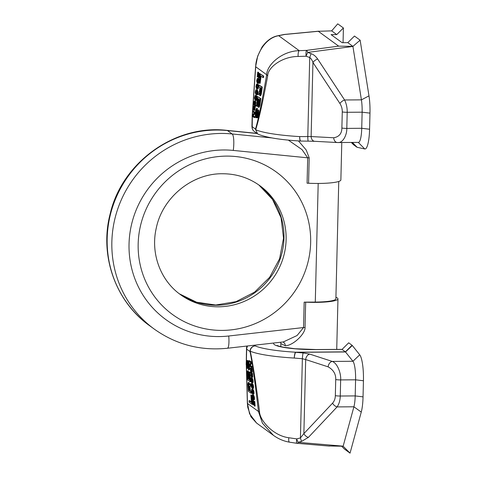 <?xml version="1.0" encoding="UTF-8"?>
<svg xmlns="http://www.w3.org/2000/svg" width="477" height="477" viewBox="0 0 477 477"><rect width="100%" height="100%" fill="white"/><g stroke="black" fill="none" stroke-linecap="round" stroke-linejoin="round"><path stroke-width="0.72" d="M314.713 141.311L308.279 141.144A5.187 0.531 -89.6 0 1 308.279 141.144L314.981 141.311A5.187 3.864 -86.9 0 1 314.719 141.311A5.187 3.864 -86.9 0 1 314.713 141.311A5.187 3.864 -86.9 0 1 311.135 136.553L299.681 136.601A5.187 1.175 -86.6 0 0 300.582 141.055C280.852 139.874 266.804 137.632 258.433 134.335L257.532 133.816L255.511 129.1C258.48 118.88 262.201 100.76 266.667 74.746C266.828 64.961 281.728 51.021 299.216 50.669L306.484 50.389L338.67 46.144L352.914 46.37L347.811 42.65L354.465 36.043L360.135 40.175L368.983 95.871A23.23 4.794 89.6 0 1 369.979 113.127L369.586 129.237A23.23 4.794 89.6 0 1 364.762 148.967L357.142 147.292A11.824 2.439 89.6 0 1 356.885 147.172L353.54 144.734L351.322 142.45M343.41 27.982L336.756 34.588L331.658 30.868L337.746 23.85L343.41 27.982L343.052 42.686M347.811 42.65L342.128 42.691L331.074 34.63L336.756 34.588M331.658 30.868L318.302 31.291L284.674 34.481A5.187 0.459 -95.4 0 0 284.59 34.416A5.187 5.187 0 0 0 284.125 34.481L277.972 35.733C272.117 36.789 266.792 40.575 262.004 47.086L257.687 56.125L255.583 66.822L252.261 114.885M318.833 31.166L318.302 31.291L338.67 46.144M360.135 40.175L352.914 46.37L361.411 99.854A16.594 3.422 89.6 0 1 362.126 112.184L361.733 128.289A16.594 3.422 89.6 0 1 358.448 142.402L337.322 142.528A5.187 3.864 -86.9 0 1 333.739 137.77L311.135 136.553L312.942 62.475L339.898 103.473C341.544 106.097 342.337 108.917 342.271 111.934L341.878 128.039C341.806 133.584 339.093 136.827 333.739 137.77M284.125 34.481A5.187 2.719 -100.6 0 1 284.674 34.481L278.687 35.697C263.996 38.1 255.589 56.763 255.714 66.756L266.667 74.746A5.187 1.61 9.9 0 0 267.716 75.64C267.865 67.519 281.979 56.501 298.125 56.465L306.055 56.22C305.876 53.197 306.019 51.254 306.484 50.389A5.187 1.503 82.5 0 1 307.731 52.41L311.093 53.68C313.52 54.461 315.702 56.226 317.646 58.981A5.187 2.379 146.7 0 0 312.942 62.475C312 59.899 310.926 58.242 309.722 57.508L307.79 136.708A5.187 0.531 -89.6 0 0 308.279 141.144L300.814 141.067A5.187 1.204 90.8 0 0 300.874 141.061M368.983 95.871L361.411 99.854L344.597 99.973C346.427 103.795 347.292 107.903 347.196 112.286L362.126 112.184L369.979 113.127M342.271 111.934A5.187 0.763 -178.6 0 0 347.196 112.286L346.803 128.396C347.047 134.311 343.231 143.321 337.591 142.528A5.187 3.864 -86.9 0 1 337.322 142.528L314.719 141.311M255.541 129.863L255.672 129.744A62.219 9.188 -178.6 0 0 299.681 136.601A5.187 1.204 90.8 0 0 300.814 141.067A5.187 5.187 0 0 1 300.582 141.055M252.345 116.239L252.202 126.685A5.187 5.014 126.1 0 0 254.181 131.372L257.532 133.816M255.511 129.1L252.202 126.685A5.187 2.439 178.8 0 0 252.065 127.109A62.219 9.188 -178.6 0 1 251.934 126.483L252.089 120.073L252.065 127.109A5.187 5.116 -23.4 0 0 252.476 129.249A5.187 5.187 0 0 0 254.181 131.372M252.405 114.76L255.714 66.756A5.187 0.334 -175.2 0 0 255.583 66.822M352.926 46.448L307.731 52.41A5.187 0.501 112.4 0 0 306.055 56.22L309.722 57.508L311.093 53.68M252.214 116.138L252.089 120.073M255.672 129.744C258.886 119.626 262.905 101.589 267.716 75.64M262.91 77.507L263.513 77.566L263.703 76.064L260.359 74.007L259.202 83.01L259.554 83.26L260.514 75.76L262.91 77.507L263.101 76.004L260.359 74.007M259.554 83.26L260.156 83.32L261.074 76.165M257.723 94.512L259.357 93.242L259.858 95.794L260.919 93.009L261.688 87.011L258.945 85.007L258.755 86.51L259.977 87.404L259.434 91.656L257.95 92.759L257.723 94.512L258.331 94.571L259.351 93.778M259.858 95.794L260.669 95.734L261.301 94.279L262.29 87.07L258.945 85.007M258.379 107.301L259.19 107.236L259.828 105.781L260.818 98.572L257.467 96.515L256.644 104.934L257.216 106.449L257.872 105.286L258.379 107.301L259.22 105.721L260.209 98.512L257.467 96.515M257.216 106.449L257.956 106.425M257.031 117.801L257.842 117.741L258.48 116.287L258.832 110.533L258.397 109.937L257.532 109.96L256.358 115.124L255.732 116.03L255.666 113.526L256.59 109.823L256.519 108.398L255.791 110.062L255.32 113.27L255.308 116.817L255.767 117.7L257.777 111.505L257.902 113.514L257.24 117.682L258.254 113.77L258.23 110.467L257.795 109.877M256.232 115.512L256.531 111.582L257.389 108.38L256.781 108.321M255.767 117.7L256.376 117.759L257.031 116.603L257.926 112.023M259.118 76.398L258.564 72.313L257.747 72.099L257.151 76.755L257.824 73.291L258.445 77.554L258.868 77.864L259.399 76.272L259.416 73.601L258.695 77.035L257.747 72.099M257.359 76.91L257.968 76.97L258.14 75.622M258.683 77.87L259.476 77.93L260.072 75.819L260.019 73.661L259.261 73.345M257.842 83.338L258.79 83.231L259.381 80.828L258.814 78.717L257.246 78.52L256.662 80.923L257.228 83.034L258.188 83.171L258.719 81.573L258.653 79.546L257.598 78.353M257.109 89.026L258.063 88.919L258.653 86.516L258.081 84.405L256.519 84.214L255.928 86.611L256.501 88.722L257.461 88.859L257.991 87.267L257.926 85.24L256.864 84.041M256.382 94.714L257.336 94.607L257.92 92.204L257.353 90.093L255.785 89.903L255.201 92.299L255.767 94.41L256.727 94.547L257.258 92.955L257.192 90.928L256.137 89.73M255.648 100.403L256.602 100.295L257.192 97.898L256.62 95.788L255.058 95.591L254.468 97.988L255.04 100.098L256 100.236L256.531 98.644L256.465 96.616L255.404 95.418M255.565 106.138L256.173 106.204L256.256 105.554L255.356 104.904L255.887 102.603L255.213 100.975L254.14 101.285L253.561 104.684L255.565 106.138L255.648 105.495L254.754 104.845L255.284 102.543L254.605 100.915M253.955 110.342L254.706 110.366L254.956 109.841L255.213 106.776L254.456 106.46L254.038 109.692L254.08 106.472L253.627 106.001L253.263 107.009L252.899 109.853L254.098 110.306L254.593 108.261L254.456 106.46M254.664 106.484L253.818 105.995M254.104 117.521L254.712 117.58L254.807 116.805L253.108 115.559L255.225 113.574L255.374 112.405L252.768 110.885L252.667 111.66L254.414 112.936L252.255 114.897L252.106 116.06L254.104 117.521L254.205 116.746L252.5 115.5L254.623 113.508L254.772 112.345L252.768 110.885M260.364 93.921L260.889 88.066M258.856 105.322L259.41 99.568M257.663 104.535L258.188 98.679M258.063 82.551L257.497 81.007L257.979 79.2M257.33 88.239L256.763 86.695L257.252 84.888M256.602 93.927L256.036 92.383L256.519 90.576M255.869 99.621L255.302 98.077L255.791 96.265M254.736 104.445L254.873 101.881M263.703 76.064L263.101 76.004M259.721 92.407L260.329 87.661L261.205 88.299L260.442 93.754L259.876 94.166L259.721 92.407L260.323 92.472M259.667 99.759L258.516 105.757L258.242 103.914L258.85 99.162L259.667 99.759M257.347 104.904L256.978 103.813L257.628 98.268L258.504 98.906L257.347 104.904M258.081 79.271L258.546 80.744L257.926 82.694L257.115 82.104L256.888 80.947L257.192 79.331L257.514 78.997L258.081 79.271M257.353 84.96L257.818 86.432L257.192 88.382L256.382 87.792L256.161 86.635L256.459 85.019L256.781 84.685L257.353 84.96M256.62 90.654L257.085 92.121L256.465 94.07L255.654 93.48L255.428 92.323L255.732 90.708L256.054 90.374L256.62 90.654M255.893 96.342L256.358 97.809L255.732 99.759L254.927 99.168L254.7 98.018L254.998 96.396L255.32 96.068L255.893 96.342M254.539 104.69L253.985 103.575L254.569 101.595L255.046 102.937L254.539 104.69M253.74 109.477L253.341 108.619L253.686 106.609L253.74 109.477M262.29 87.07L261.688 87.011M261.521 93.069L260.919 93.009M261.301 94.279L260.698 94.219M260.997 95.15L260.394 95.09M260.669 95.734L260.066 95.674M260.287 93.265L259.679 93.2M260.335 93.85L259.732 93.79M260.209 94.202L259.876 94.166M257.95 106.377L257.419 106.323M260.818 98.572L260.209 98.512M260.043 104.576L259.44 104.517M259.828 105.781L259.22 105.721M259.524 106.657L258.922 106.598M259.19 107.236L258.588 107.176M258.844 103.974L258.242 103.914M258.808 104.767L258.206 104.707M258.844 105.351L258.254 105.292M257.508 104.809L257.175 104.779M257.622 103.08L257.014 103.02M257.58 103.873L256.978 103.813M257.634 104.457L257.031 104.397M257.807 111.582L257.455 111.546M257.842 112.268L257.24 112.208M257.687 112.977L257.085 112.918M257.497 114.48L256.894 114.42M257.276 115.684L256.674 115.625M257.031 116.603L256.429 116.543M256.674 117.431L256.066 117.372M257.192 109.883L256.59 109.823M256.99 110.002L256.382 109.943M256.715 110.628L256.113 110.569M256.531 111.582L255.922 111.523M256.274 113.586L255.666 113.526M256.203 114.629L255.6 114.569M256.221 115.464L255.618 115.404M258.635 110.109L258.027 110.05M258.832 110.533L258.23 110.467M258.939 111.701L258.337 111.642M258.928 112.787L258.325 112.727M258.856 113.83L258.254 113.77M258.695 115.082L258.093 115.017M258.48 116.287L257.872 116.227M258.176 117.163L257.568 117.098M257.842 117.741L257.24 117.682M258.564 72.313L257.962 72.254M259.041 76.702L258.558 76.654M260.019 73.661L259.416 73.601M260.126 74.305L259.524 74.239M260.144 74.883L259.542 74.823M260.072 75.819L259.464 75.76M260.007 76.332L259.399 76.272M259.864 77.077L259.255 77.018M259.709 77.536L259.106 77.477M259.476 77.93L258.868 77.864M258.814 78.717L258.206 78.657M258.427 78.437L257.824 78.377M259.011 79.003L258.403 78.944M259.118 79.224L258.516 79.164M259.255 79.605L258.653 79.546M259.333 80.088L258.731 80.029M259.381 80.828L258.778 80.768M259.321 81.639L258.719 81.573M259.184 82.378L258.576 82.318M258.969 82.932L258.367 82.873M258.79 83.231L258.188 83.171M258.588 83.362L257.985 83.302M257.795 79.391L257.192 79.331M257.658 79.713L257.055 79.653M257.532 80.333L256.93 80.273M257.497 81.007L256.888 80.947M257.526 81.46L256.924 81.4M257.717 82.163L257.115 82.104M257.956 82.479L257.353 82.42M257.95 82.664L257.652 82.634M258.081 84.405L257.479 84.346M257.699 84.125L257.097 84.065M258.278 84.691L257.675 84.632M258.391 84.912L257.789 84.852M258.528 85.3L257.926 85.24M258.606 85.777L258.003 85.717M258.653 86.516L258.045 86.456M258.594 87.327L257.991 87.267M258.451 88.072L257.848 88.006M258.242 88.621L257.64 88.561M258.063 88.919L257.461 88.859M257.86 89.05L257.258 88.99M257.067 85.079L256.459 85.019M256.93 85.407L256.328 85.341M256.805 86.021L256.203 85.961M256.763 86.695L256.161 86.635M256.799 87.148L256.197 87.088M256.99 87.851L256.382 87.792M257.228 88.167L256.626 88.108M257.222 88.352L256.924 88.323M257.353 90.093L256.751 90.034M256.972 89.813L256.364 89.754M257.55 90.38L256.948 90.32M257.658 90.6L257.055 90.541M257.795 90.988L257.192 90.928M257.878 91.465L257.27 91.405M257.92 92.204L257.318 92.144M257.866 93.015L257.258 92.955M257.723 93.76L257.115 93.701M257.508 94.309L256.906 94.249M257.336 94.607L256.727 94.547M257.127 94.738L256.525 94.679M256.334 90.767L255.732 90.708M256.197 91.095L255.594 91.035M256.071 91.709L255.469 91.65M256.036 92.383L255.428 92.323M256.071 92.836L255.463 92.776M256.256 93.54L255.654 93.48M256.495 93.856L255.893 93.796M256.489 94.041L256.191 94.011M256.62 95.788L256.018 95.722M256.238 95.507L255.636 95.448M256.817 96.068L256.215 96.008M256.93 96.294L256.328 96.235M257.067 96.676L256.465 96.616M257.145 97.153L256.543 97.093M257.192 97.898L256.584 97.833M257.133 98.703L256.531 98.644M256.99 99.449L256.387 99.389M256.781 100.003L256.179 99.937M256.602 100.295L256 100.236M256.399 100.426L255.797 100.367M255.606 96.455L254.998 96.396M255.469 96.783L254.867 96.724M255.344 97.397L254.742 97.338M255.302 98.077L254.7 98.018M255.338 98.524L254.736 98.465M255.529 99.228L254.927 99.168M255.767 99.544L255.165 99.484M255.761 99.729L255.463 99.699M255.553 101.225L254.945 101.166M255.708 101.476L255.1 101.416M255.773 101.673L255.171 101.613M255.851 102.15L255.249 102.09M255.887 102.603L255.284 102.543M255.863 103.151L255.261 103.092M255.761 103.926L255.159 103.867M255.654 104.409L255.052 104.35M255.577 104.636L254.974 104.576M255.463 104.833L254.855 104.773M255.356 104.904L254.754 104.845M256.256 105.554L255.648 105.495M254.718 104.439L254.116 104.374M254.772 101.744L254.319 101.696M254.79 102.084L254.187 102.024M254.682 102.567L254.074 102.507M254.611 103.086L254.008 103.026M254.587 103.634L253.985 103.575M254.623 104.087L254.02 104.022M253.347 109.895L252.899 109.853M254.545 106.15L253.943 106.091M254.45 106.508L254.08 106.472M254.414 108.207L254.092 108.178M255.141 106.586L254.539 106.526M255.213 106.776L254.611 106.717M255.267 107.092L254.658 107.033M255.273 107.385L254.67 107.325M255.201 108.321L254.593 108.261M255.1 109.096L254.497 109.036M254.956 109.841L254.354 109.782M254.825 110.169L254.217 110.109M254.706 110.366L254.098 110.306M253.931 107.182L253.436 107.134M253.925 107.969L253.335 107.909M253.847 108.667L253.341 108.619M253.782 109.132L253.418 109.096M255.374 112.405L254.772 112.345M255.225 113.574L254.623 113.508M253.108 115.559L252.5 115.5M254.807 116.805L254.205 116.746M335.927 297.266A28 4.138 -178.6 0 1 337.96 298.876A28 4.138 -178.6 0 1 315.714 302.382A28 4.138 -178.6 0 1 305.662 302.179L305.041 327.58C305.417 333.53 293.313 345.628 285.276 345.759L280.858 343.553L280.78 346.648M308.571 183.251L309.191 157.851A4.15 0.614 1.4 0 0 307.701 157.821L307.081 183.222A4.15 0.614 1.4 0 1 308.571 183.251A28 4.138 -178.6 0 0 318.618 183.448A28 4.138 1.4 0 0 340.87 179.948L341.782 142.516M318.189 183.454L315.285 302.072L304.171 302.15A4.15 0.614 -178.6 0 1 305.662 302.179M315.285 302.072A25.925 3.828 1.4 0 0 335.886 298.829L338.753 181.457M309.191 157.851L306.228 150.022L298.471 140.924M282.819 341.991A4.15 3.47 -79.5 0 1 285.276 345.759M304.171 302.15L303.551 327.55L228.751 335.999A94.363 91.274 126.1 0 1 129.04 243.932A94.363 91.274 126.1 0 1 233.289 150.422L307.701 157.821L302.019 149.605L288.364 140.113M305.041 327.58A4.15 0.614 -178.6 0 0 303.551 327.55L297.082 335.522L283.344 341.931M274.633 436.187L273.381 435.304L262.428 423.177L258.439 411.472C255.273 383.925 252.482 363.981 250.073 351.627A5.187 5.014 -53.9 0 1 255.255 345.926A57.031 8.425 1.4 0 0 295.597 352.211L345.39 351.859L342.045 349.42L348.699 342.814L352.044 345.253A11.824 2.439 89.6 0 1 352.3 345.503L359.736 354.805A23.23 4.794 89.6 0 1 363.438 380.759L363.045 396.864A23.23 4.794 89.6 0 1 361.256 412.086L350.04 453.15L344.376 449.018L341.663 446.233M350.04 453.15L343.142 446.222L328.897 445.995M247.474 345.986L246.651 348.568L246.353 354.805M246.681 348.448L246.418 360.534M246.764 349.212L250.073 351.627A5.187 2.254 -11.8 0 1 250.258 351.197A62.219 9.188 1.4 0 0 294.273 358.054L302.364 358.74L305.685 359.557L328.14 366.855C333.399 369.812 335.927 374.046 335.73 379.561L335.337 395.666C335.253 398.677 334.335 401.175 332.57 403.154L303.873 433.629L300.427 437.94L296.7 438.9L288.806 437.743C272.701 435.68 259.261 419.647 259.512 411.293C255.994 383.687 252.911 363.653 250.258 351.197A5.187 4.812 113.3 0 1 255.255 345.926L254.283 345.217M359.736 354.805L352.938 361.274L345.503 351.966L295.71 352.318A5.187 1.067 89.6 0 0 295.597 352.211A5.187 1.175 93.4 0 0 294.273 358.054A5.187 1.139 96 0 1 295.71 352.318L303.128 352.968A5.187 0.483 94.1 0 0 302.364 358.74L300.427 437.94A5.187 0.704 -104.6 0 0 301.619 441.362L298.203 442.34A5.187 1.658 -85.1 0 1 297.099 443.33L329.458 446.09M303.128 352.968L309.782 354.119A5.187 3.721 108 0 0 305.685 359.557L303.873 433.629A5.187 3.381 -136.7 0 0 308.398 437.385L301.619 441.362M352.044 345.253L345.39 351.859A5.187 1.067 89.6 0 1 345.503 351.966L352.3 345.503M309.782 354.119L332.242 361.423L352.938 361.274A16.594 3.422 89.6 0 1 355.586 379.811L355.192 395.916A16.594 3.422 89.6 0 1 353.91 406.792L337.096 406.911L308.398 437.385M328.14 366.855A5.187 3.721 108 0 1 332.242 361.423C337.859 363.414 341.186 374.207 340.656 379.913L355.586 379.811L363.438 380.759M335.73 379.561A5.187 0.763 -178.6 0 0 340.656 379.913L340.262 396.023C340.143 400.406 339.087 404.037 337.096 406.911A5.187 3.381 -136.7 0 1 332.57 403.154M343.142 446.222L353.91 406.792L361.256 412.086M246.436 366.247L247.485 403.482L258.439 411.472L259.512 411.293M246.311 365.525L247.36 403.119A5.187 1.825 177.7 0 0 247.485 403.482L249.537 413.774L256.584 423.057L273.381 435.304C278.353 438.906 283.714 441.189 289.461 442.161A5.187 1.389 -80.7 0 1 288.806 437.743M251.409 401.938L249.668 400.668L249.06 400.74L249.179 402.236L251.922 404.234L252.53 404.168L252.47 403.387M252.297 401.252L251.993 397.454M251.88 395.958L251.814 395.177L250.86 394.992L251.457 402.481L249.06 400.74M250.932 391.748L249.704 390.854L249.364 386.608L250.431 385.505L250.294 383.758L249.131 385.028L248.213 382.476L247.79 384.051L248.308 391.247L251.051 393.251L250.932 391.748L251.534 391.683L250.312 390.788L249.972 386.543L251.009 385.47M250.974 384.599L250.902 383.687L250.294 383.758M249.65 384.462L249.054 382.578L248.213 382.476M251.051 393.251L251.653 393.179L251.546 391.772M250.52 378.917L249.56 372.358L249.072 371.768L248.463 371.839L247.903 370.921L247.295 370.987L246.871 372.561L247.39 379.758L250.133 381.761L249.244 373.348L248.463 371.839L248.118 372.996L247.295 370.987M250.133 381.761L250.741 381.689L250.64 380.407M247.348 365.942L247.068 360.433L246.305 360.624L246.18 364.529L247.08 368.244L247.527 368.333L247.682 367.505L247.748 362.144L248.451 364.774L248.481 369.967L248.928 369.353L248.642 363.736L247.861 360.815L247.378 360.928L247.02 366.783L246.526 364.78L246.46 360.499M247.313 368.411L248.135 368.262L248.284 367.433L248.165 363.045M248.481 369.967L249.298 369.818L249.531 369.287L249.489 365.978M249.382 364.75L248.469 360.743L247.569 360.6M254.533 406.142L255.141 406.07L254.772 401.425L253.955 401.336L254.241 404.955L252.715 400.436L252.345 400.769L252.357 402.487L252.989 404.895L252.78 401.211L254.533 406.142L253.955 401.336M254.02 402.171L253.323 400.37L252.47 400.382M252.989 404.895L253.597 404.824L253.549 404.18L253.15 402.171L252.542 402.254M253.478 399.899L254.348 399.66L254.402 397.263L253.514 395.153L252.053 395.087L251.999 397.484L252.888 399.589L253.746 399.726L253.901 398.134L253.454 396.113L252.315 394.914M253.025 394.217L253.901 393.978L253.949 391.581L253.06 389.471L251.6 389.405L251.546 391.802L252.44 393.913L253.293 394.044L253.448 392.458L253.001 390.43L251.868 389.238M252.571 388.534L253.448 388.296L253.496 385.899L252.607 383.794L251.146 383.723L251.093 386.12L251.987 388.23L252.84 388.367L252.995 386.775L252.554 384.748L251.415 383.556M252.118 382.852L252.995 382.614L253.043 380.223L252.154 378.112L250.693 378.046L250.646 380.437L251.534 382.548L252.387 382.685L252.542 381.093L252.1 379.072L250.962 377.873M251.999 374.254L252.601 374.183L252.554 373.539L250.55 372.078L249.942 372.149L249.996 372.793L250.89 373.443L250.789 375.196L251.421 377.116L251.922 377.361L252.148 376.675L251.945 373.604L249.942 372.149M251.922 377.361L252.703 376.931L252.446 374.201M251.928 368.399L251.14 367.886L250.413 367.994L250.294 368.512L250.556 371.255L250.842 371.827L250.711 368.691L251.48 372.293L251.534 368.441L250.532 367.958M251.641 372.293L252.244 372.221L252.369 371.213L252.142 368.375L251.534 368.441M251.451 367.409L252.059 367.344L251.999 366.569L250.252 365.293L251.743 363.337L251.647 362.18L249.644 360.719L249.036 360.785L249.101 361.56L250.807 362.8L249.358 364.786L249.447 365.948L251.451 367.409L251.391 366.634L249.644 365.364L251.135 363.408L251.039 362.246L249.036 360.785M249.31 390.061L248.708 384.498L249.352 390.603L248.481 389.959L248.1 384.51L248.332 383.973L248.702 384.48M248.398 378.571L247.849 373.229M249.62 379.465L249.018 373.902M253.597 398.987L252.81 397.442L252.804 395.755M253.144 393.304L252.357 391.76L252.351 390.079M252.691 387.628L251.904 386.078L251.898 384.396M252.238 381.946L251.451 380.396L251.445 378.714M251.916 376.264L251.415 376.502L250.997 375.351L250.991 373.765L251.528 373.908L251.916 376.264L251.552 373.974M251.814 395.177L250.86 394.992M251.922 404.234L251.206 395.248M247.623 378.517L247.474 372.531L248.064 374.367L248.439 379.114L247.623 378.517L248.231 378.446M248.642 373.378L249.167 374.469L249.662 380.008L248.791 379.37L248.642 373.378M252.882 398.975L252.202 397.508L252.369 395.564L253.478 396.858L253.639 398.921L253.424 399.249L252.882 398.975L253.49 398.909M252.428 393.292L251.749 391.826L251.916 389.882L253.025 391.176L253.186 393.239L252.971 393.573L252.428 393.292L253.037 393.227M251.975 387.616L251.296 386.149L251.462 384.2L252.571 385.494L252.732 387.562L252.518 387.89L251.975 387.616L252.583 387.545M251.522 381.934L250.848 380.467L251.009 378.517L252.118 379.811L252.285 381.88L252.071 382.208L251.522 381.934L252.13 381.868M250.884 368.816L251.391 369.675L251.468 371.678L250.884 368.816M250.312 390.788L249.704 390.854M249.972 386.543L249.364 386.608M249.054 382.578L248.445 382.643M249.25 382.953L248.642 383.025M249.543 383.872L248.934 383.943M251.009 385.44L250.431 385.505M248.684 384.444L248.1 384.51M248.708 385.148L248.1 385.219M249.083 389.894L248.481 389.959M249.364 371.982L248.755 372.054M249.56 372.358L248.952 372.43M249.853 373.282L249.244 373.348M250.103 374.409L249.501 374.475M250.264 375.697L249.656 375.769M248.135 371.088L247.533 371.16M248.332 371.47L247.724 371.535M247.849 373.706L247.247 373.771M247.79 373.002L247.241 373.068M248.994 373.849L248.41 373.914M249.018 374.552L248.41 374.624M249.393 379.298L248.791 379.37M247.187 361.93L246.579 361.995M247.092 362.097L246.484 362.162M247.014 362.508L246.406 362.58M247.014 363.218L246.406 363.283M247.134 364.714L246.526 364.78M247.253 365.507L246.645 365.573M247.324 366.354L246.824 366.408M248.469 360.743L247.861 360.815M248.744 361.417L248.135 361.483M249.054 362.586L248.445 362.651M249.25 363.671L248.642 363.736M249.37 364.965L248.803 365.03M249.566 366.956L248.958 367.028M249.608 368.166L249 368.232M249.531 369.287L248.928 369.353M249.298 369.818L248.696 369.89M247.992 362.472L247.611 362.514M248.159 363.11L247.557 363.176M248.183 364.064L247.575 364.136M248.302 365.567L247.694 365.632M248.326 366.521L247.718 366.586M248.284 367.433L247.682 367.505M248.135 368.262L247.527 368.333M252.965 401.592L252.53 401.64M253.186 402.701L252.583 402.773M253.281 403.381L252.673 403.447M253.4 403.828L252.792 403.894M253.549 404.18L252.941 404.246M253.239 400.304L252.631 400.376M253.323 400.37L252.715 400.436M253.502 400.62L252.899 400.692M253.651 400.972L253.048 401.044M254.772 401.425L254.163 401.491M253.126 394.873L252.518 394.944M253.514 395.153L252.905 395.224M253.734 395.439L253.126 395.505M253.871 395.66L253.263 395.731M254.062 396.041L253.454 396.113M254.223 396.524L253.615 396.59M254.402 397.263L253.794 397.329M254.503 398.068L253.901 398.134M254.527 398.814L253.919 398.879M254.45 399.362L253.842 399.434M254.348 399.66L253.746 399.726M254.199 399.792L253.591 399.863M253.221 398.593L252.613 398.659M253.484 399.16L253.18 399.195M252.762 395.821L252.154 395.892M252.709 396.148L252.1 396.214M252.715 396.763L252.106 396.834M252.81 397.442L252.202 397.508M252.923 397.89L252.321 397.955M252.673 389.196L252.071 389.262M253.06 389.471L252.452 389.542M253.281 389.757L252.673 389.828M253.418 389.977L252.81 390.049M253.609 390.365L253.001 390.43M253.77 390.842L253.162 390.913M253.949 391.581L253.341 391.653M254.05 392.386L253.448 392.458M254.074 393.131L253.466 393.197M253.997 393.686L253.388 393.752M253.901 393.978L253.293 394.044M253.746 394.109L253.144 394.181M252.768 392.911L252.166 392.982M253.031 393.477L252.727 393.513M252.309 390.144L251.701 390.21M252.255 390.466L251.647 390.538M252.261 391.08L251.659 391.152M252.357 391.76L251.749 391.826M252.476 392.207L251.868 392.279M252.22 383.514L251.617 383.58M252.607 383.794L251.999 383.86M252.828 384.074L252.22 384.146M252.965 384.301L252.363 384.367M253.156 384.683L252.554 384.748M253.317 385.16L252.709 385.231M253.496 385.899L252.888 385.971M253.603 386.71L252.995 386.775M253.621 387.449L253.013 387.521M253.543 388.004L252.935 388.069M253.448 388.296L252.84 388.367M253.299 388.433L252.691 388.499M252.315 387.229L251.713 387.3M252.577 387.795L252.273 387.831M251.856 384.462L251.248 384.534M251.802 384.79L251.194 384.856M251.808 385.404L251.206 385.47M251.904 386.078L251.296 386.149M252.023 386.525L251.415 386.597M251.773 377.832L251.164 377.903M252.154 378.112L251.546 378.183M252.375 378.398L251.773 378.464M252.518 378.619L251.91 378.69M252.709 379L252.1 379.072M252.864 379.483L252.255 379.549M253.043 380.223L252.434 380.288M253.15 381.028L252.542 381.093M253.168 381.773L252.56 381.838M253.09 382.321L252.482 382.393M252.995 382.614L252.387 382.685M252.846 382.751L252.238 382.816M251.868 381.552L251.26 381.618M252.13 382.119L251.82 382.155M251.403 378.78L250.795 378.851M251.349 379.108L250.741 379.173M251.361 379.722L250.753 379.787M251.451 380.396L250.848 380.467M251.57 380.849L250.962 380.914M252.554 373.539L251.945 373.604M252.548 374.511L251.939 374.576M252.613 374.797L252.005 374.868M252.697 375.345L252.089 375.417M252.756 376.12L252.148 376.192M252.756 376.603L252.148 376.675M252.703 376.931L252.094 376.997M252.607 377.224L251.999 377.295M251.546 374.022L250.938 374.087M251.546 374.505L250.938 374.576M251.606 375.28L250.997 375.351M251.731 375.858L251.129 375.93M251.88 376.21L251.278 376.281M251.886 376.448L251.415 376.502M252.19 369.019L251.588 369.091M252.118 369.085L251.51 369.156M251.999 369.12L251.391 369.192M252.094 369.311L251.486 369.383M252.214 369.764L251.606 369.83M252.303 370.438L251.701 370.51M252.369 371.213L251.761 371.285M252.363 371.702L251.761 371.768M252.345 371.929L251.737 371.994M251.152 371.792L250.842 371.827M251.82 368.381L251.212 368.453M251.486 370.182L250.991 370.235M251.558 370.73L251.081 370.784M251.582 371.028L251.14 371.076M251.57 371.356L251.248 371.398M251.999 366.569L251.391 366.634M250.252 365.293L249.644 365.364M251.647 362.18L251.039 362.246M251.743 363.337L251.135 363.408M289.461 442.161L296.783 443.294A5.187 0.733 -81.7 0 1 296.7 438.9A5.187 1.02 72.8 0 0 298.203 442.34L343.16 446.168M317.646 58.981L344.597 99.973A5.187 2.379 146.7 0 0 339.898 103.473M369.586 129.237L361.733 128.289L346.803 128.396A5.187 0.763 -178.6 0 1 341.878 128.039M364.762 148.967L358.305 142.402M357.142 147.292L352.372 142.444M356.885 147.172L352.294 142.444M253.4 130.668A5.187 5.116 -23.4 0 1 252.476 129.249L251.934 126.483M277.972 35.733A5.187 3.256 -102.5 0 1 278.687 35.697L299.216 50.669A5.187 1.526 88.5 0 0 298.125 56.465M179.394 293.832A67.4 65.194 126.1 0 0 216.403 305.25A67.4 65.194 126.1 0 0 280.106 259.178A67.4 65.194 126.1 0 0 258.808 184.939L272.528 199.458L281.06 217.786L283.523 238.202L279.6 258.737L269.63 277.334L254.599 292.127L236.014 301.655L215.759 305.018L196.602 302.215L179.388 293.826M271.842 137.913L232.144 133.965A108.881 105.316 126.1 0 0 119.733 203.584A108.881 105.316 126.1 0 0 154.238 329.076L149.557 325.666A108.881 105.316 -53.9 0 1 115.058 200.173A108.881 105.316 -53.9 0 1 227.469 130.555L257.097 133.5M149.557 325.666C115.482 301.476 99.282 255.392 110.104 214.131C121.873 162.383 175.119 124.139 227.07 130.394A14.519 3.202 95.7 0 1 227.469 130.555L232.144 133.965A14.519 3.202 -84.3 0 1 233.289 150.422M259.876 185.702A67.4 65.194 -53.9 0 1 282.456 260.084A67.4 65.194 -53.9 0 1 218.532 306.8A67.4 65.194 -53.9 0 1 180.443 294.613C160.427 280.387 150.392 253.359 156.259 228.155C162.436 197.514 192.106 173.318 222.437 173.747C236.336 173.765 248.815 177.748 259.876 185.702M226.539 156.11A88.138 85.252 -53.9 0 1 310.652 242.65A88.138 85.252 -53.9 0 1 222.282 330.406A88.138 85.252 -53.9 0 1 138.169 243.866A88.138 85.252 -53.9 0 1 226.539 156.11M228.751 335.999A14.519 2.755 83.6 0 1 227.404 348.252L283.374 341.931M273.744 343.017A35.256 5.205 1.4 0 0 316.072 349.605L342.045 349.42M342.104 349.361L315.911 349.546A5.187 1.067 89.6 0 1 316.072 349.605M246.853 346.058L246.52 347.936A62.219 9.188 1.4 0 0 246.651 348.568M335.337 395.666A5.187 0.763 -178.6 0 0 340.262 396.023L355.192 395.916L363.045 396.864M318.761 31.172L284.59 34.416M337.96 298.876L336.726 349.397M280.613 342.242L280.858 343.553M154.238 329.076C176.079 344.591 200.465 350.983 227.404 348.252M227.07 130.394L256.906 133.363M315.911 349.546L294.983 348.723L283.129 347.155C276.893 345.825 277.095 345.312 277.238 345.485M247.36 403.119L247.766 407.4L250.962 416.815L256.584 423.057M246.52 347.936L246.293 360.672M296.783 443.294A5.187 5.187 0 0 0 297.099 443.33"/></g></svg>
